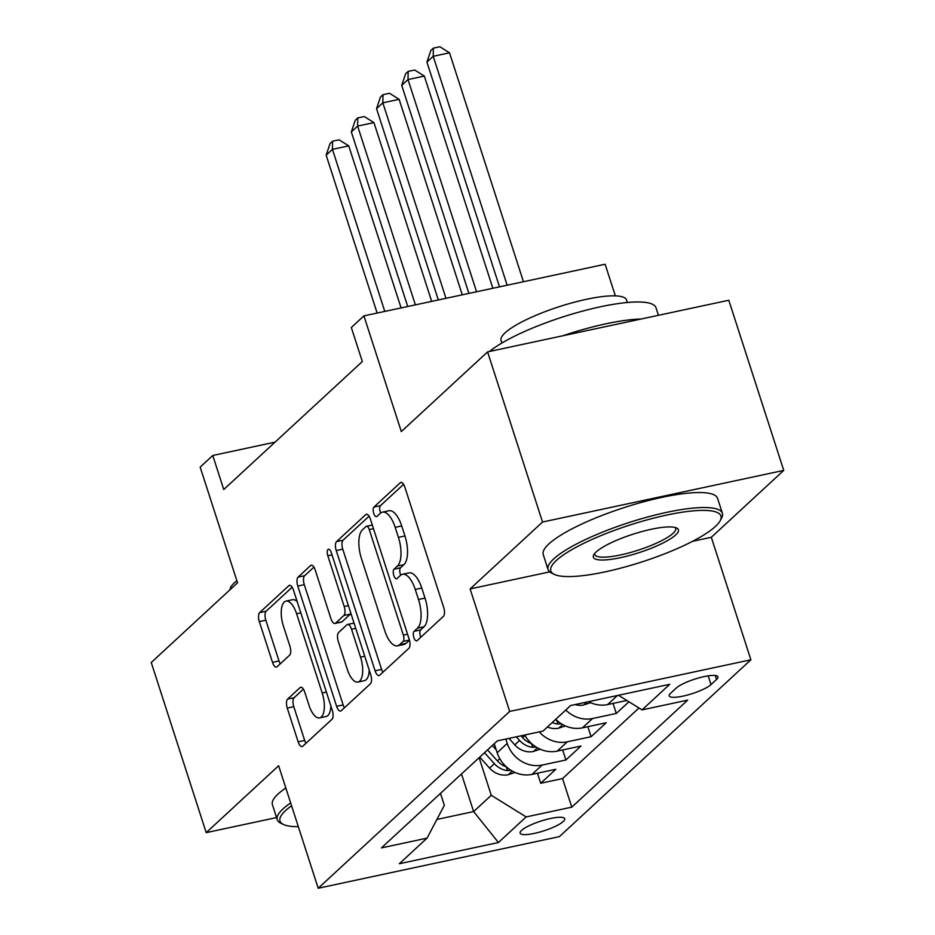 <?xml version="1.0" encoding="UTF-8"?>
<svg xmlns="http://www.w3.org/2000/svg" width="935" height="935" viewBox="0 0 935 935"><rect width="100%" height="100%" fill="white"/><g stroke="black" fill="none" stroke-linecap="round" stroke-linejoin="round"><path stroke-width="1.4" d="M413.866 637.588A5.037 2.092 -102.1 0 0 416.648 640.907A5.037 2.092 -102.1 0 0 417.103 640.662L443.377 616.399A7.188 2.98 -102.1 0 0 443.693 607.434L404.855 487.193A7.188 2.98 -102.1 0 0 400.881 482.437A7.188 2.98 -102.1 0 0 400.227 482.787L373.953 507.05A5.037 2.092 -102.1 0 0 373.731 513.327A5.037 2.092 -102.1 0 0 376.513 516.658A5.037 2.092 -102.1 0 0 376.969 516.412L380.37 513.268A23.013 9.549 -102.1 0 1 382.462 512.146A23.013 9.549 -102.1 0 1 395.189 527.34L398.427 537.356A23.013 9.549 -102.1 0 1 397.422 566.037L394.021 569.181A5.037 2.092 -102.1 0 0 393.799 575.457A5.037 2.092 -102.1 0 0 396.58 578.777A5.037 2.092 -102.1 0 0 397.036 578.531L400.437 575.399A23.013 9.549 -102.1 0 1 402.529 574.265A23.013 9.549 -102.1 0 1 415.257 589.459L418.494 599.487A23.013 9.549 -102.1 0 1 417.489 628.168L414.088 631.312A5.037 2.092 -102.1 0 0 413.866 637.588M402.529 574.265L409.051 572.875A23.013 9.549 -102.1 0 1 421.778 588.068L425.016 598.084A23.013 9.549 -102.1 0 1 423.999 626.777L420.61 629.909A5.037 2.092 -102.1 0 0 420.388 636.186A5.037 2.092 -102.1 0 0 420.797 637.261M403.569 484.33L380.475 505.66A5.037 2.092 -102.1 0 0 380.253 511.936A5.037 2.092 -102.1 0 0 380.662 513.011M382.462 512.146L388.983 510.744A23.013 9.549 -102.1 0 1 401.711 525.938L404.949 535.965A23.013 9.549 -102.1 0 1 403.943 564.646L400.542 567.79A5.037 2.092 -102.1 0 0 400.32 574.067A5.037 2.092 -102.1 0 0 400.729 575.142M563.267 821.491A23.445 5.084 162.1 0 0 564.717 818.744A23.445 5.084 162.1 0 0 545.736 819.656A23.445 5.084 162.1 0 0 521.543 830.42A23.445 5.084 162.1 0 0 520.105 833.155A23.445 5.084 162.1 0 0 539.086 832.244A23.445 5.084 162.1 0 0 563.267 821.491M287.583 699.135A7.188 2.98 -102.1 0 0 287.267 708.099L298.16 741.829A7.188 2.98 -102.1 0 0 302.145 746.574A7.188 2.98 -102.1 0 0 302.8 746.223L331.972 719.284A7.188 2.98 -102.1 0 0 332.287 710.319L293.45 590.067A7.188 2.98 -102.1 0 0 289.476 585.322A7.188 2.98 -102.1 0 0 288.822 585.672L259.638 612.624A7.188 2.98 -102.1 0 0 259.322 621.588L272.494 662.331A7.188 2.98 -102.1 0 0 276.468 667.087A7.188 2.98 -102.1 0 0 277.122 666.725L289.605 655.201A7.188 2.98 -102.1 0 0 289.92 646.237L283.398 626.029A19.238 7.983 -102.1 0 1 285.981 601.112A19.238 7.983 -102.1 0 1 296.629 613.804L322.189 692.975A19.238 7.983 -102.1 0 1 319.606 717.893A19.238 7.983 -102.1 0 1 308.959 705.189L304.705 691.994A7.188 2.98 -102.1 0 0 300.719 687.248A7.188 2.98 -102.1 0 0 300.077 687.599L287.583 699.135L294.104 697.732A7.188 2.98 -102.1 0 0 293.789 706.696L304.681 740.438A7.188 2.98 -102.1 0 0 305.979 743.29M692.601 541.295L711.313 537.286L783.752 470.399L542.534 522.034L487.579 351.887L401.302 431.584L363.925 315.878L351.326 327.519L362.324 361.541L223.757 489.508L212.771 455.474L200.172 467.114L237.537 582.809L151.248 662.494L206.203 832.641L276.561 817.576M542.534 522.034L470.106 588.921L509.68 711.43L318.204 888.25L278.642 765.742L206.203 832.641M375.075 670.804A7.188 2.98 -102.1 0 0 379.049 675.549A7.188 2.98 -102.1 0 0 379.703 675.199L408.887 648.259A7.188 2.98 -102.1 0 0 409.203 639.295L370.365 519.042A7.188 2.98 -102.1 0 0 366.38 514.297A7.188 2.98 -102.1 0 0 365.725 514.647L336.553 541.599A7.188 2.98 -102.1 0 0 336.238 550.563L375.075 670.804L381.597 669.413A7.188 2.98 -102.1 0 0 382.882 672.265M370.435 683.765L341.252 710.717A7.188 2.98 -102.1 0 1 340.597 711.067A7.188 2.98 -102.1 0 1 336.623 706.322L297.786 586.07A7.188 2.98 -102.1 0 1 298.101 577.105L310.584 565.582A7.188 2.98 -102.1 0 1 311.238 565.219A7.188 2.98 -102.1 0 1 315.212 569.976L330.967 618.736A7.188 2.98 -102.1 0 0 334.94 623.481A7.188 2.98 -102.1 0 0 335.595 623.131L343.881 615.487A7.188 2.98 -102.1 0 0 344.197 606.523L327.799 555.752A5.037 2.092 -102.1 0 1 328.477 549.231A5.037 2.092 -102.1 0 1 331.259 552.55L370.739 674.801A7.188 2.98 -102.1 0 1 370.435 683.765M487.579 351.887L728.797 300.252L783.752 470.399M537.473 773.21L540.71 783.249L555.822 769.283L532.027 774.379L542.101 765.075A29.301 25.899 -132.7 0 1 507.237 743.43L505.823 739.059M562.66 749.952L565.897 759.98L581.021 746.025L557.225 751.109L567.3 741.806A29.301 25.899 -132.7 0 1 539.25 731.906M587.858 726.682L591.095 736.71L606.207 722.755L582.411 727.851L592.498 718.536A29.301 25.899 -132.7 0 1 565.78 710.027M613.044 703.412L616.294 713.452L628.939 701.764M532.027 774.379A29.301 25.899 47.3 0 1 497.163 752.745L494.241 743.711M676.134 688.125L670.594 693.244A22.709 4.932 162.1 0 0 669.191 695.897A22.709 4.932 162.1 0 0 687.576 695.009A22.709 4.932 162.1 0 0 711.009 684.584L716.549 679.465A22.709 4.932 162.1 0 0 717.951 676.811A22.709 4.932 162.1 0 0 699.567 677.7A22.709 4.932 162.1 0 0 676.134 688.125M509.68 711.43L750.887 659.783L559.41 836.615L318.204 888.25M540.71 783.249L562.543 778.574L571.776 807.15L687.669 700.128L642.041 709.899L618.479 695.278M571.776 807.15L526.148 816.921L498.437 842.517L399.339 863.73L427.05 838.134L381.422 847.905L497.315 740.882L542.943 731.112L570.654 705.516L669.752 684.303L642.041 709.899M626.836 700.467L607.61 704.581A29.301 25.899 -132.7 0 1 588.571 701.682M616.294 713.452L592.498 718.536M591.095 736.71L567.3 741.806M565.897 759.98L542.101 765.075M562.543 778.574L638.967 707.994M461.493 773.958L473.636 811.568L491.272 795.288L479.129 757.677M615.347 295.857L605.132 264.243L363.925 315.878M711.313 537.286L750.887 659.783M275.042 442.15L212.771 455.474M436.914 819.434L473.636 811.568L498.437 842.517M440.478 793.371L444.335 805.327L427.05 838.134M555.706 719.331A29.301 25.899 47.3 0 0 582.411 727.851M524.745 735.015A29.301 25.899 47.3 0 0 557.225 751.109M491.272 795.288L526.148 816.921M470.106 588.921L549.71 571.881M369.068 516.19L343.063 540.196A7.188 2.98 -102.1 0 0 342.759 549.161L381.597 669.413M403.137 641.41A5.037 2.092 -102.1 0 0 403.359 635.134L369.267 529.596A5.037 2.092 -102.1 0 0 366.485 526.265A5.037 2.092 -102.1 0 0 366.029 526.51L362.441 529.829A23.013 9.549 -102.1 0 0 361.436 558.511L384.741 630.658A23.013 9.549 -102.1 0 0 397.468 645.851A23.013 9.549 -102.1 0 0 399.561 644.729L403.137 641.41L409.425 640.066M397.468 645.851L403.99 644.46A23.013 9.549 -102.1 0 0 406.07 643.327L399.561 644.729M409.46 640.206L406.07 643.327M313.926 567.124L304.611 575.715A7.188 2.98 -102.1 0 0 304.296 584.679L343.133 704.92A7.188 2.98 -102.1 0 0 344.431 707.772M334.94 623.481L341.462 622.091A7.188 2.98 -102.1 0 0 342.117 621.74L350.403 614.085A7.188 2.98 -102.1 0 0 350.906 613.383M347.306 669.343A19.238 7.983 -102.1 0 0 357.953 682.047A19.238 7.983 -102.1 0 0 360.536 657.13L351.537 629.232A7.188 2.98 -102.1 0 0 347.551 624.486A7.188 2.98 -102.1 0 0 346.897 624.837L338.622 632.492A7.188 2.98 -102.1 0 0 338.306 641.457L347.306 669.343M357.953 682.047L364.475 680.645A19.238 7.983 -102.1 0 0 369.208 670.044M303.408 689.142L294.104 697.732M319.606 717.893L326.128 716.49A19.238 7.983 -102.1 0 0 330.861 705.89M297.19 601.626A19.238 7.983 -102.1 0 0 292.503 599.709L285.981 601.112M292.164 587.215L266.159 611.221A7.188 2.98 -102.1 0 0 265.844 620.185L279.004 660.94A7.188 2.98 -102.1 0 0 280.301 663.792M523.46 281.727L449.513 52.804L433.221 56.299L426.921 62.107L499.512 286.858M507.156 285.222L433.221 56.299L433.361 48.141L439.882 46.75L449.513 52.804M426.921 62.107L430.836 50.467L433.361 48.141M715.427 526.452A89.386 19.401 162.1 0 0 720.137 520.795A89.386 19.401 162.1 0 0 657.936 517.078A89.386 19.401 162.1 0 0 556.348 560.497A89.386 19.401 162.1 0 0 554.28 574.37A89.386 19.401 162.1 0 0 632.715 564.775A89.386 19.401 162.1 0 0 715.427 526.452M554.28 574.37L551.615 573.085A91.583 19.88 -17.9 0 1 548.074 569.579A91.583 19.88 -17.9 0 1 553.742 558.885A91.583 19.88 -17.9 0 1 648.236 516.845A91.583 19.88 -17.9 0 1 722.381 513.28A91.583 19.88 -17.9 0 1 721.551 518.2L720.137 520.795M675.654 534.96A44.693 9.701 -17.9 0 1 624.861 556.676A44.693 9.701 -17.9 0 1 593.76 554.817A44.693 9.701 -17.9 0 1 596.121 551.989A44.693 9.701 -17.9 0 1 637.471 532.821A44.693 9.701 -17.9 0 1 676.683 528.03A44.693 9.701 -17.9 0 1 675.654 534.96M594.73 553.426A42.496 9.221 162.1 0 0 594.789 554.49A42.496 9.221 162.1 0 0 629.197 552.842A42.496 9.221 162.1 0 0 673.036 533.336A42.496 9.221 162.1 0 0 675.666 528.368A42.496 9.221 162.1 0 0 675.093 527.469M489.496 351.478A91.583 19.88 -17.9 0 1 584.562 310.584A91.583 19.88 -17.9 0 1 655.996 307.755L658.439 315.317M562.823 335.782A91.583 19.88 -17.9 0 1 641.094 319.022M501.85 343.04L501.043 340.515A65.941 14.317 -17.9 0 1 505.11 332.813A65.941 14.317 -17.9 0 1 573.143 302.543A65.941 14.317 -17.9 0 1 626.532 299.983L627.35 302.508M548.074 569.579L543.247 554.607A91.583 19.88 -17.9 0 1 548.903 543.913A91.583 19.88 -17.9 0 1 643.397 501.873A91.583 19.88 -17.9 0 1 717.542 498.308L722.381 513.28M291.568 805.783A89.386 19.401 162.1 0 0 285.526 810.61A89.386 19.401 162.1 0 0 283.457 824.471A89.386 19.401 162.1 0 0 298.323 826.68M283.457 824.471L280.792 823.197A91.583 19.88 -17.9 0 1 277.251 819.691A91.583 19.88 -17.9 0 1 282.908 808.985A91.583 19.88 -17.9 0 1 290.656 802.955M230.057 589.716A65.941 14.317 -17.9 0 1 234.288 582.914A65.941 14.317 -17.9 0 1 236.871 580.74M277.251 819.691L272.412 804.719A91.583 19.88 -17.9 0 1 278.069 794.014A91.583 19.88 -17.9 0 1 285.818 787.983M590.628 702.676L583.487 705.025A19.413 17.157 -132.7 0 1 575.037 704.581M492.862 288.272L424.326 76.074L408.022 79.557L401.723 85.377L468.914 293.403M476.569 291.767L408.022 79.557L408.163 71.411L414.684 70.02L424.326 76.074M401.723 85.377L405.65 73.736L408.163 71.411M565.43 725.946L558.3 728.283A19.413 17.157 -132.7 0 1 547.419 726.974M462.276 294.829L399.128 99.332L382.836 102.827L376.536 108.647L438.328 299.948M556.804 720.371A19.413 17.157 -132.7 0 1 555.238 719.763M552.211 722.556A19.413 17.157 47.3 0 0 557.926 724.076L561.28 723.748M445.972 298.312L382.836 102.827L382.976 94.68L389.498 93.278L399.128 99.332M376.536 108.647L380.451 97.006L382.976 94.68M540.243 749.204L533.102 751.553A19.413 17.157 -132.7 0 1 514.788 744.856L508.979 738.381M431.678 301.374L373.942 122.602L357.637 126.096L351.338 131.905L407.73 306.505M531.606 743.641A19.413 17.157 -132.7 0 1 522.595 737.645L520.959 735.822M516.319 736.815L519.568 740.438A19.413 17.157 47.3 0 0 532.728 747.334L536.094 747.018M415.385 304.868L357.637 126.096L357.778 117.939L364.299 116.548L373.942 122.602M351.338 131.905L355.265 120.276L357.778 117.939M496.228 749.835L492.324 745.487M515.045 772.474L507.904 774.823A19.413 17.157 -132.7 0 1 489.589 768.126L479.725 757.128M401.08 307.931L348.743 145.872L332.439 149.355L326.151 155.175L377.144 313.05M506.419 766.899A19.413 17.157 -132.7 0 1 497.397 760.903L487.532 749.905M484.517 752.698L494.381 763.696A19.413 17.157 47.3 0 0 507.53 770.604L510.896 770.276M384.788 311.413L332.439 149.355L332.591 141.208L339.101 139.818L348.743 145.872M326.151 155.175L330.067 143.534L332.591 141.208M497.163 752.745L507.237 743.43M607.61 704.581L617.439 695.511M715.263 675.479L716.549 679.465M708.181 675.841L711.009 684.584M423.999 626.777L417.489 628.168M425.016 598.084L418.494 599.487M421.778 588.068L415.257 589.459M400.542 567.79L394.021 569.181M403.943 564.646L397.422 566.037M404.949 535.965L398.427 537.356M401.711 525.938L395.189 527.34M380.475 505.66L373.953 507.05M401.618 482.495L400.227 482.787M420.61 629.909L414.088 631.312M342.759 549.161L336.238 550.563M343.063 540.196L336.553 541.599M367.116 514.355L365.725 514.647M407.567 634.234L403.359 635.134M373.474 528.696L369.267 529.596M343.133 704.92L336.623 706.322M304.296 584.679L297.786 586.07M304.611 575.715L298.101 577.105M311.974 565.278L310.584 565.582M342.117 621.74L335.595 623.131M350.403 614.085L343.881 615.487M348.404 605.623L344.197 606.523M332.007 554.852L327.799 555.752M364.743 656.218L360.536 657.13M355.732 628.332L351.537 629.232M301.467 687.295L300.077 687.599M326.397 692.075L322.189 692.975M300.825 612.904L296.629 613.804M279.004 660.94L272.494 662.331M265.844 620.185L259.322 621.588M266.159 611.221L259.638 612.624M290.212 585.38L288.822 585.672M304.681 740.438L298.16 741.829M293.789 706.696L287.267 708.099M583.884 704.896L586.981 702.021M558.686 728.166L562.613 724.531M556.711 720.336L557.926 724.076M533.488 751.424L537.415 747.801M522.595 737.645L524.991 735.436M514.788 744.856L519.568 740.438M531.524 743.606L532.728 747.334M508.301 774.694L512.228 771.071M497.397 760.903L499.793 758.694M489.589 768.126L494.381 763.696M506.326 766.875L507.53 770.604M372.294 525.026L366.485 526.265M354.049 623.096L347.551 624.486"/></g></svg>
